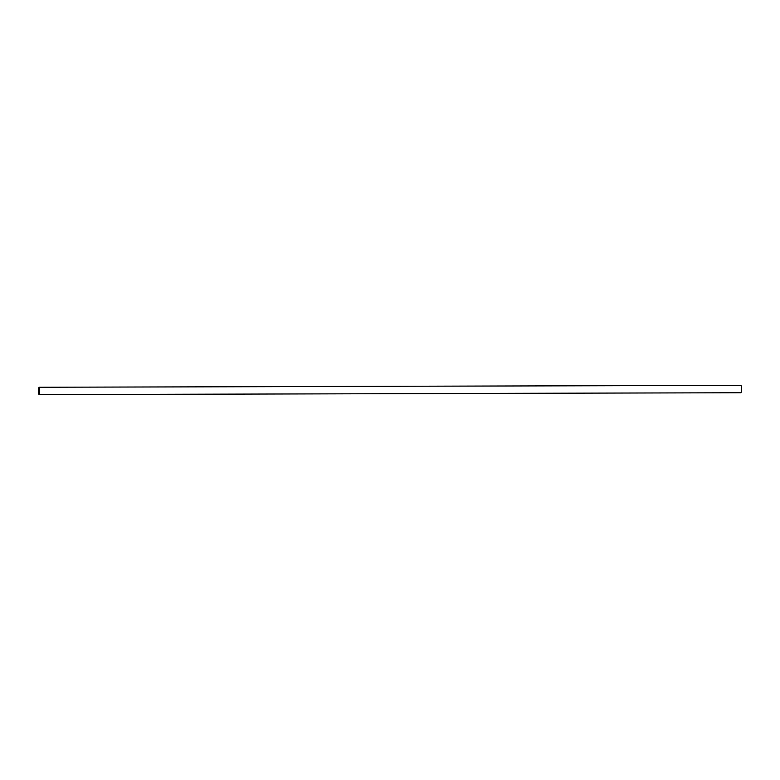<?xml version="1.0" encoding="UTF-8"?>
<svg xmlns="http://www.w3.org/2000/svg" width="780" height="780" viewBox="0 0 780 780"><rect width="100%" height="100%" fill="white"/><g stroke="black" fill="none" stroke-linecap="round" stroke-linejoin="round"><path stroke-width="1.17" d="M39.127 392.886L39.078 389.035L39.127 392.886M740.834 385.378A3.685 0.556 89.8 0 1 740.902 385.349A3.685 0.556 89.8 0 1 741.478 388.791A3.685 0.556 89.8 0 1 741 392.691A3.685 0.556 89.8 0 1 740.932 392.72A3.685 0.556 89.8 0 1 740.854 392.691M39 387.309A3.685 0.556 89.8 0 1 39.068 387.28A3.685 0.556 89.8 0 1 39.643 390.721A3.685 0.556 89.8 0 1 39.166 394.622A3.685 0.556 89.8 0 1 39.098 394.651A3.685 0.556 89.8 0 1 38.522 391.209A3.685 0.556 89.8 0 1 39 387.309M740.902 385.349L39.068 387.28M740.932 392.72L39.098 394.651"/></g></svg>
